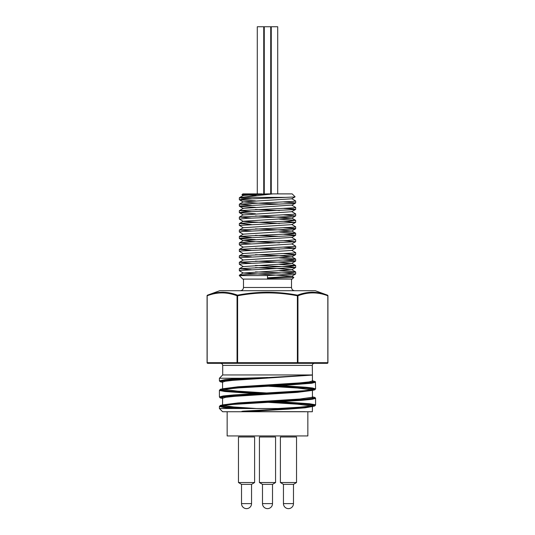 <?xml version="1.0" encoding="UTF-8"?>
<svg xmlns="http://www.w3.org/2000/svg" width="535" height="535" viewBox="0 0 535 535"><rect width="100%" height="100%" fill="white"/><g stroke="black" fill="none" stroke-linecap="round" stroke-linejoin="round"><path stroke-width="0.8" d="M267.5 278.421L267.5 275.565L239.346 275.612L242.83 279.096L292.17 279.096L293.855 277.404L267.5 278.421M255.476 200.879L239.533 199.836L241.385 199.328L294.277 196.994L295.093 196.813L292.17 193.891L272.957 193.891L241.151 197.375L239.352 197.749L242.529 198.238L251.343 198.732M256.292 195.509L242.081 194.72L267.5 193.891L243.264 195.449M273.539 197.375L279.524 197.649M295.073 196.86L291.702 198.806L243.298 201.882L256.091 203.073L279.524 204.109M239.406 210.596L293.595 207.827L295.648 207.433L291.702 205.112L243.291 208.342L239.346 210.656L251.343 211.646M255.476 209.499L279.524 210.563M295.594 209.466L291.702 211.72L243.291 214.943L239.346 212.629L242.763 212.114L295.327 209.559L293.996 209.045L283.657 208.416M255.476 215.953L291.709 218.026L295.654 220.34L287.716 221.129L248.541 222.714L239.399 223.503L251.343 224.553M279.524 223.47L243.298 221.403L239.346 219.083L247.979 218.26L286.232 216.722L295.594 215.919L291.702 218.173L243.298 221.249L239.399 223.503M243.298 227.857L239.533 225.422L295.601 222.373L291.709 224.626L243.271 227.723M255.476 228.86L278.922 229.896L291.702 231.087L243.291 234.163L239.346 236.477L251.343 237.46M255.476 235.32L279.524 236.383M243.298 240.616L239.406 242.87L248.554 242.074L287.716 240.496L295.654 239.707L291.702 237.386L243.298 240.616L256.091 241.8L279.524 242.837M243.291 247.217L239.346 244.903L243.298 244.355L295.594 241.74L291.709 243.993L243.291 247.07L239.346 249.384L251.343 250.373M255.476 248.227L279.524 249.29M243.298 253.677L239.346 251.356L241.004 251.002L295.594 248.193L291.702 250.447L243.298 253.523L239.346 255.844L251.343 256.827M255.476 254.68L278.922 255.717L291.709 256.9L243.298 259.977L239.352 262.297L251.343 263.28M255.476 261.133L278.916 262.17L291.702 263.36L243.291 266.584L239.346 264.27L242.268 263.795L295.139 261.24L295.654 261.04L294.344 260.726L283.657 260.057M255.476 267.594L278.909 268.623L291.702 269.814L243.298 273.037L291.709 276.12L293.862 277.397M267.5 275.565L295.601 274.014L291.709 276.267L267.5 277.805M295.601 274.014L284.566 273.004L255.476 271.88M243.298 273.037L239.406 270.79L240.349 270.449L295.594 267.56L290.532 266.865L255.476 265.427M243.298 260.13L239.673 257.656L292.237 255.095L295.654 254.586L283.657 253.597M295.594 248.193L283.657 247.143M295.594 241.74L283.657 240.69M255.476 239.606L240.349 238.724L239.352 238.449L240.088 238.215L293.193 235.654L295.574 235.139L283.657 234.236M243.291 234.31L239.346 231.996L241.807 231.561L294.912 229L295.648 228.766L294.651 228.492L283.657 227.783M295.601 222.373L283.657 221.323M295.594 215.919L283.657 214.869M255.476 213.793L239.399 212.696M255.476 207.333L240.656 206.49L239.406 206.236L239.861 205.975L292.732 203.42L295.634 202.905L283.657 201.962M271.258 26.75L271.258 193.891L267.5 193.891L272.957 193.891L271.258 193.891L271.258 26.75L277.712 26.75L277.712 193.891M291.709 198.659L295.654 200.973L293.595 201.367L239.399 204.136L251.343 205.186M291.709 211.572L295.654 213.886L293.595 214.281L239.406 217.049L251.343 218.099M279.524 219.176L295.594 220.273M291.709 224.479L295.654 226.793L293.595 227.188L239.406 229.956L251.343 231.006M279.524 232.09L295.594 233.186L293.595 233.648L239.399 236.41M239.406 242.87L251.343 243.92M291.709 243.846L295.654 246.16L293.595 246.555L239.406 249.323M291.702 250.3L295.648 252.614L293.595 253.008L239.399 255.777M279.524 257.91L295.601 259.007L293.595 259.462L239.406 262.23M279.524 264.364L295.594 265.46L293.588 265.922L239.399 268.69L251.343 269.74M279.524 270.817L295.594 271.914L293.595 272.375L248.561 274.348L239.406 275.144L241.506 275.612M263.742 193.891L263.742 26.75L257.288 26.75L257.288 193.891L257.288 26.75M270.73 193.891L270.73 26.75L264.27 26.75L264.27 193.891M227.154 411.743L227.154 435.951L307.846 435.951L307.846 411.743M280.166 401.698L309.297 403.718L315.195 404.714L315.483 405.216L313.965 405.717L299.486 407.209L277.939 408.519L219.41 408.519L222.64 411.743L312.36 411.743L312.427 406.339M315.543 382.211L311.878 383.227L285.757 385.247L238.851 387.882L221.436 389.534L219.638 390.028L219.638 390.53L224.974 391.526L254.841 393.626M280.173 385.561L305.826 387.24L312.554 387.995L315.59 388.912L315.403 381.689L312.427 380.719L314.941 381.542L314.145 382.037L307.511 383.02L236.042 387.46L220.774 389.186L220.199 389.433L220.366 389.928L221.564 390.282L228.204 391.159L260.853 393.305M304.856 411.676L245.618 411.683C238.369 411.602 243.264 411.121 245.291 411.034L277.966 409.155C294.043 408.319 305.318 407.483 311.798 406.633L314.694 406.018L315.59 405.048L315.556 398.114L314.787 397.411L312.427 396.856L314.446 397.324L314.888 397.826L314.46 398.073L306.02 399.304L237.493 403.497L222.326 404.975L220.072 405.711L223.122 406.694L244.696 408.519M234.651 408.519L223.383 407.463L219.41 406.413L223.082 405.41L233.501 404.4L301.506 400.361L311.932 399.351L315.59 398.348M219.41 380.84L219.41 378.245L241.987 378.245L225.422 379.542L219.41 380.84L220.193 381.763L222.573 382.331L220.086 381.395L221.289 380.9L234.838 379.402L312.427 375.082L312.427 380.92L309.197 381.896L299.968 382.879L237.914 386.798L222.747 388.758M222.888 389.293L237.379 391.132L266.804 392.984M312.293 397.258L299.968 399.016L237.914 402.935L222.747 404.895M222.894 405.436L233.735 406.974L256.405 408.519M245.578 408.519L226.238 406.894L223.068 406.346L222.078 405.557M267.935 401.711L305.786 399.177L311.631 398.348L313.042 397.799L312.326 397.231M260.98 393.299L229.863 391.172L223.369 390.282L222.085 389.42M267.935 385.574L307.077 382.899L312.199 382.07L313.069 381.522L312.326 381.094M312.921 405.904L312.781 405.396L311.517 405.022L302.937 403.945L274.014 402.032M222.68 398.093L221.958 397.532L223.476 396.957L233.106 395.786L296.811 391.874L313.751 390.135L314.841 389.38L310.106 388.39L274.174 385.889M312.921 389.768L312.286 389.072L306.896 388.203L274.04 385.895M222.68 381.957L221.931 381.488L222.807 380.98L228.92 380.044L267.493 377.456M245.291 411.034L267.5 409.73M277.939 408.519L282.768 408.68L277.812 409.161L299.085 407.851L310.153 406.854L314.841 405.858L314.547 405.356L312.48 404.861L303.412 403.858L274.147 402.019M267.319 393.599L308.521 390.911L314.787 389.841L315.59 388.912L313.102 389.734L303.913 390.737L233.501 394.957L223.075 395.974L219.41 396.977L220.186 397.9L222.573 398.468L220.28 397.88L220.28 397.371L225.549 396.375L267.5 393.593M245.618 411.683L288.539 409.121L304.943 407.844L312.253 406.567M312.099 406.025L297.554 404.192L268.182 402.347M222.573 405.122L222.573 398.274L225.81 397.291L235.032 396.308L297.146 392.382L312.253 390.43M312.099 389.888L297.554 388.049L268.189 386.21M222.573 388.985L222.573 382.13L225.195 381.254L232.745 380.365L312.427 375.082L312.3 365.398L222.7 365.398C222.58 364.141 221.891 363.452 220.641 363.332L237.614 363.332A0.649 0.562 -90 0 1 237.052 362.69L237.614 362.69L237.614 363.332L327.28 363.332A0.649 0.562 -90 0 0 327.835 362.69L327.835 295.775A0.649 0.548 -70 0 0 327.5 295.166L320.064 293.033M241.987 378.245L264.845 377.596M207.165 362.69A0.649 0.562 90 0 0 207.72 363.332A0.649 0.649 0 0 1 207.078 362.69L207.078 295.775A0.649 0.649 0 0 1 207.5 295.166C217.451 291.321 227.449 291.321 237.5 295.166C247.484 293.28 257.482 292.304 267.5 292.25C277.498 292.304 287.496 293.274 297.5 295.166C307.511 291.321 317.509 291.321 327.5 295.166L315.269 290.712L219.731 290.712L207.5 295.166A0.649 0.548 70 0 0 207.165 295.775L207.165 362.69L237.052 362.69L237.052 295.775A0.649 0.548 -70 0 1 237.5 295.166L237.614 295.775C257.796 291.943 277.718 291.943 297.386 295.775L297.5 295.166A0.649 0.548 70 0 1 297.948 295.775L297.948 362.69A0.649 0.562 90 0 1 297.386 363.332L297.386 362.69L327.835 362.69M207.72 363.332L237.614 363.332M312.3 365.398C312.42 364.141 313.109 363.452 314.359 363.332L297.386 363.332M223.67 292.27L222.56 292.25M222.446 292.25L215.324 292.953M318.151 292.692L312.607 292.25M312.493 292.25L311.33 292.27M243.973 290.712L244.702 290.712M245.338 290.712L290.298 290.712M219.41 378.245L222.7 374.955L312.3 374.955M243.485 279.096L243.485 287.489C243.298 289.448 242.221 290.525 240.262 290.712M262.043 193.891L242.83 193.891L241.954 194.773M241.151 197.375L285.81 197.375M293.481 484.362L293.481 503.616L283.45 503.616A5.016 5.016 0 0 0 290.385 508.25A5.016 5.016 0 0 0 293.481 503.616A5.016 5.016 0 0 1 284.914 507.16A5.016 5.016 0 0 1 283.45 503.616L283.45 484.362L293.481 484.362L296.53 482.53L296.53 436.981L280.393 436.981L280.393 482.53L296.53 482.53M283.45 484.362L280.393 482.53M275.572 436.981L259.428 436.981L259.428 482.53L275.572 482.53L275.572 436.981M272.516 484.362L262.484 484.362L262.484 503.616L272.516 503.616L272.516 484.362L275.572 482.53M262.484 484.362L259.428 482.53M251.55 484.362L251.55 503.616L241.519 503.616A5.016 5.016 0 0 0 248.454 508.25A5.016 5.016 0 0 0 251.55 503.616A5.016 5.016 0 0 1 242.99 507.16A5.016 5.016 0 0 1 241.519 503.616L241.519 484.362L251.55 484.362L254.607 482.53L254.607 436.981L238.47 436.981L238.47 482.53L254.607 482.53M241.519 484.362L238.47 482.53L241.519 484.362M207.165 295.775C217.13 291.936 227.087 291.936 237.052 295.775L237.614 295.775L237.614 362.69L297.386 362.69L297.386 295.775L297.948 295.775C307.913 291.936 317.87 291.936 327.835 295.775L327.835 295.775M243.485 287.489L291.515 287.489C291.702 289.448 292.779 290.525 294.738 290.712M241.974 194.814L243.291 195.583M243.291 202.036L239.406 199.782M291.709 205.259L295.601 203.012M243.298 208.489L239.406 206.236M291.702 231.087L295.594 228.833M291.709 237.54L295.601 235.286M243.298 240.763L239.406 238.516M291.709 256.9L295.601 254.647M291.702 263.36L295.594 261.107M291.702 269.814L295.594 267.56M243.298 195.429L239.406 197.683M243.291 201.889L239.399 204.136M243.291 214.796L239.406 217.049M243.298 227.703L239.406 229.956M291.709 230.933L295.594 233.186M291.709 256.753L295.601 259.007M291.702 263.207L295.594 265.46M243.291 266.437L239.399 268.69M291.702 269.66L295.594 271.914M243.298 272.89L239.406 275.144M219.41 396.977L219.41 390.276L220.587 389.212L227.589 388.163L268.242 385.554M219.41 408.519L219.41 406.413L220.433 405.396L225.101 404.574L268.369 401.685M312.427 397.057L312.427 390.202M327.28 363.332A0.649 0.649 0 0 0 327.922 362.69L327.922 295.775A0.649 0.649 0 0 0 327.5 295.166M222.7 374.955L222.7 365.398M291.515 279.096L291.515 287.489M239.346 197.749L239.346 199.722M239.346 204.203L239.346 206.176M239.346 210.656L239.346 212.629M239.346 217.11L239.346 219.083M239.346 223.57L239.346 225.536M239.346 230.023L239.346 231.983M239.346 236.477L239.346 238.449M239.346 242.93L239.346 244.89M239.346 249.384L239.346 251.356M239.346 255.844L239.346 257.81M239.346 262.297L239.346 264.257M239.346 268.751L239.346 270.723M239.346 275.204L239.346 275.612M295.654 200.973L295.654 202.946M295.654 207.433L295.654 209.399M295.654 213.9L295.654 215.859M295.654 220.34L295.654 222.313M295.654 226.793L295.654 228.766M295.654 233.247L295.654 235.219M295.654 239.707L295.654 241.673M295.654 246.174L295.654 248.133M295.654 252.614L295.654 254.586M295.654 259.08L295.654 261.04M295.654 265.527L295.654 267.493M295.654 271.981L295.654 273.953M262.484 503.616A5.016 5.016 0 0 0 269.419 508.25A5.016 5.016 0 0 0 272.516 503.616"/></g></svg>
